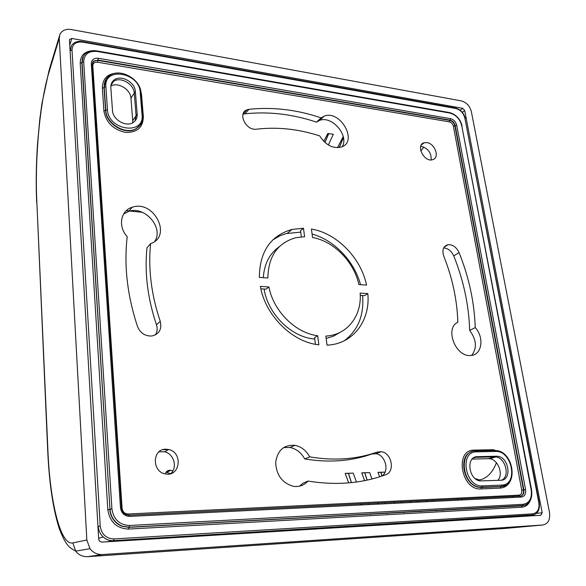 <?xml version="1.0" encoding="UTF-8"?>
<svg xmlns="http://www.w3.org/2000/svg" width="586" height="586" viewBox="0 0 586 586"><rect width="100%" height="100%" fill="white"/><g stroke="black" fill="none" stroke-linecap="round" stroke-linejoin="round"><path stroke-width="0.88" d="M155.444 334.892C157.304 331.837 157.641 328.453 156.455 324.754C147.621 298.391 144.456 272.746 146.961 247.805L150.587 243.63C148.075 268.798 151.298 294.699 160.249 321.333C162.051 329.185 159.267 334.071 151.906 335.998C145.16 336.298 140.369 333.148 137.534 326.563C127.294 295.6 123.851 265.619 127.206 236.627C117.676 226.511 120.628 210.396 132.282 207.254C153.913 199.511 172.628 236.451 150.587 243.63M154.799 241.307C163.963 227.588 144.654 205.51 128.583 211.429L123.617 213.993M471.693 355.372C477.18 348.106 476.521 339.785 469.701 330.401C468.859 305.123 463.541 280.291 453.747 255.906C451.447 250.955 448.085 248.281 443.661 247.878M342.268 146.676C349.285 135.439 331.742 115.178 319.509 120.452L316.506 122.152C292.641 114.102 268.747 111.325 244.845 113.816L243.029 114.233M135 121.002L136.077 115.713L132.722 120.672L130.956 98.228L134.267 93.115L136.077 115.713L137.19 114.153C137.395 117.933 135.974 120.767 132.934 122.657C125.844 127.287 112.724 119.559 112.49 110.512L110.842 87.629C110.673 84.311 111.823 81.74 114.292 79.901C121.119 74.503 135.073 82.252 135.366 91.511L137.19 114.153M110.857 85.981C118.108 81.791 130.663 89.504 130.956 98.228M132.722 120.672L132.67 122.804M473.481 457.937L475.488 457.322L494.503 456.853L488.402 458.677L489.75 458.757C498.107 459.527 503.704 474.418 497.822 480.373M488.402 458.677L472.155 459.094M381.64 476.125C389.851 471.62 385.442 454.743 375.86 453.689L371.707 454.033C351.175 461.292 328.834 462.918 304.691 458.911C301.197 452.619 296.296 448.803 289.989 447.47L283.536 447.587L290.041 447.477M299.6 486.16L302.911 483.252L308.016 481.04C304.163 485.325 299.343 487.091 293.557 486.343C282.327 483.208 276.365 475.268 275.669 462.53C277.442 450.319 283.888 444.591 295.014 445.345C301.336 446.693 306.244 450.539 309.73 456.875C334.093 460.962 356.603 459.351 377.274 452.04L381.383 451.711C391.712 452.853 395.367 471.701 385.742 474.675C363.393 482.996 338.942 485.347 312.382 481.736L308.016 481.04M431.113 159.912C431.538 153.217 428.439 148.749 421.817 146.5L420.704 146.412M170.68 473.635C177.851 467.562 173.874 453.586 164.519 451.762L158.996 451.813M272.812 239.901L279.72 235.887L286.21 233.565L300.735 232.137M312.089 234.063C334.262 240.092 354.252 261.1 360.529 284.657M362.573 295.52C364.199 315.217 358.068 330.321 344.18 340.825M513.146 497.455L512.97 496.503M318.865 344.832C292.311 342.246 265.26 315.451 260.374 286.393L268.923 286.964C273.369 311.063 295.571 333.112 317.663 335.719L318.865 344.832M303.467 228.247L304.588 236.744L296.128 237.645C277.735 242.729 268.315 256.177 267.868 278.006L259.334 277.398C259.642 251.658 270.505 235.675 291.945 229.448L303.467 228.247L300.537 230.642L301.351 236.869M311.415 229.038C336.899 233.257 360.976 257.935 366.543 285.089L358.874 284.54C353.988 261.803 333.866 241.234 312.558 237.498L311.415 229.038M367.825 293.601C370.52 320.659 352.948 344.282 327.047 345.139L325.831 336.071C347.286 335.148 362.031 315.708 360.134 293.088L367.825 293.601L364.609 295.652L360.244 295.366M165.845 449.206L168.695 449.528C183.162 452.355 180.224 477.011 165.604 473.935C151.737 472.155 152.111 448.715 165.845 449.206M426.894 142.61C435.017 143.453 439.983 157.744 432.761 159.634C424.286 162.886 415.188 144.742 424.257 142.728L426.894 142.61M457.842 322.256C457.117 299.864 452.414 277.823 443.741 256.111C441.837 249.819 443.302 246.01 448.144 244.67C452.839 244.574 456.479 247.211 459.058 252.588C468.954 277.141 474.352 302.142 475.246 327.581C484.629 337.697 481.853 355.431 470.587 355.49C455.505 357.174 444.474 328.109 457.842 322.256M249.072 109.289C273.098 106.85 297.117 109.714 321.121 117.881L324.139 116.16C340.078 109.531 358.244 141.175 341.726 146.91C333.214 149.042 325.882 145.379 319.722 135.915C298.56 129.015 277.486 126.766 256.507 129.184C246.12 131.015 237.293 113.259 246.874 109.853L249.072 109.289L244.845 113.816M496.415 456.223L497.477 456.274C509 456.97 512.347 480.359 500.796 480.256L480.176 480.916C468.353 479.744 465.767 456.267 477.385 456.684L496.415 456.223L494.503 456.853L495.566 456.897L497.477 456.274M135.366 91.511L134.267 93.115C133.974 84.113 120.635 76.385 113.647 81.278L111.662 83.014M477.385 456.684L474.316 457.439M501.521 480.19C510.311 476.733 505.615 457.805 495.837 456.933L495.566 456.897M316.506 122.152L321.121 117.881M309.73 456.875L304.691 458.911M469.701 330.401L475.246 327.581M279.324 246.662C269.553 253.606 264.213 263.942 263.319 277.683M264.066 289.03C267.949 314.243 291.718 337.507 314.741 339.03M326.146 338.452L333.463 336.166L339.975 332.43M317.663 335.719L314.557 337.653L315.429 344.304M268.923 286.964L266.051 289.162L260.873 288.817M496.393 462.728C493.295 471.078 488.592 476.572 482.285 479.216L477.993 480.3M475.246 478.637L479.641 480.022M172.863 470.866L169.977 470.206C167.53 470.412 165.984 471.635 165.34 473.884M166.116 472.17L170.489 473.693M455.996 520.456L454.97 519.921M459.951 519.657L460.926 520.156M195.658 536.358L194.904 535.714M201.459 535.362L202.177 535.963M72.854 542.914C60.424 545.669 50 501.77 47.949 451.315L36.808 201.203C34.801 158.337 39.782 102.418 48.968 72.327L59.252 38.354L59.904 34.442C61.948 30.384 65.735 28.751 71.258 29.534L461.263 100.873C466.412 102.338 469.767 105.912 471.349 111.596L549.485 512.398C550.371 519.694 548.137 523.899 542.775 525.005L102.447 554.546C97.386 554.737 93.225 552.781 89.966 548.679L86.838 539.992L72.854 542.914L75.733 551.206C78.795 555.052 82.765 556.868 87.644 556.663L102.447 554.546M59.252 38.354L86.838 539.992M69.478 40.236L69.617 39.416L71.866 38.464L462.64 108.307L464.669 110.461L542.204 512.765L540.849 515.277L101.796 542.094L99.378 540.995L98.69 539.193L69.478 40.236M410.185 501.513L410.998 502.495M419.972 511.417L420.36 511.732M385.053 472.104L377.985 472.331L379.633 476.777M393.946 502.305L394.744 503.301M403.593 512.318L403.966 512.633M426.132 500.737L426.96 501.711M436.057 510.538L436.453 510.846M361.745 472.917L369.678 472.594L361.723 472.851L364.646 480.63M377.399 503.11L378.19 504.121M386.899 513.226L387.273 513.548M345.191 473.444L353.263 473.114L345.161 473.371L348.707 482.879M360.551 503.938L361.328 504.949M369.883 514.156L370.257 514.479M343.213 136.531L337.477 147.709M328.343 144.998L333.302 134.297L327.889 133.476L323.728 141.336M385.017 472.177L378.014 472.404M442.774 510.501L442.408 510.194M433.765 501.374L432.973 500.4M417.928 502.158L417.151 501.177M401.798 502.949L401.044 501.96M385.376 503.762L384.636 502.759M371.949 478.974L369.678 472.594M368.653 504.59L367.92 503.579M356.435 482.014L353.263 473.114M458.201 500.166L457.3 499.213M106.388 541.808L113.545 540.702L532.088 515.277L520.331 516.53M113.992 538.944C106.095 538.578 101.503 534.278 100.206 526.038L72.012 50.088C72.349 44.148 75.887 41.489 82.626 42.104L455.791 108.491C460.435 109.802 463.467 113.017 464.881 118.145L538.82 502.656C539.589 509.161 537.56 512.897 532.725 513.856L113.992 538.944L113.545 540.702C109.67 540.871 106.227 539.633 103.224 536.966C106.256 539.625 109.736 540.849 113.647 540.651L534.088 514.838M532.725 513.856L532.249 515.233C537.728 514.105 540.05 509.93 539.215 502.707L538.82 502.656M524.529 505.381L128.81 527.371L128.466 529.077L521.672 507.242C525.51 506.912 528.33 504.795 530.125 500.891M93.167 50.682C84.721 51.143 80.399 55.311 80.209 63.193L81.864 62.717L109.985 509.219C110.849 517.277 114.849 522.888 121.976 526.067L129.125 527.224L121.72 526.184C114.6 523.005 110.608 517.394 109.743 509.344L107.817 509.659C109.787 522.001 116.673 528.469 128.466 529.077M70.115 51.209L97.95 526.543M100.206 526.038L98.236 526.36C98.551 530.579 100.213 534.117 103.224 536.966L98.638 538.3M521.672 507.242L522.148 505.857L526.074 504.788M521.745 490.182C522.067 493.104 521.137 494.76 518.947 495.163L128.151 513.988C124.693 513.79 122.664 511.878 122.078 508.26L92.808 65.859C92.932 63.185 94.493 61.969 97.488 62.211L449.242 121.844C451.367 122.423 452.744 123.88 453.381 126.217L521.745 490.182L523.855 489.808C524.265 493.463 523.1 495.544 520.361 496.049L521.379 497.053C524.668 496.437 526.067 493.939 525.569 489.552L456.699 125.236C455.74 121.727 453.674 119.537 450.495 118.665L98.345 58.27C93.848 57.897 91.497 59.721 91.306 63.742L120.474 507.762C121.361 513.219 124.408 516.098 129.623 516.391L521.379 497.053M520.881 495.983C523.012 495.031 523.877 493.009 523.459 489.918L454.875 125.851C454.077 122.935 452.355 121.112 449.711 120.386L450.026 120.123C452.678 120.855 454.399 122.679 455.197 125.594L523.855 489.808L525.569 489.552M122.078 508.26L121.514 508.26M128.151 513.988L128.466 515.131M531.194 489.903L531.597 489.969C532.645 499.067 529.685 504.312 522.727 505.696L129.125 527.224L129.528 525.488C119.478 524.953 113.603 519.43 111.911 508.904L83.717 61.904C84.12 54.19 88.64 50.711 97.269 51.465L449.858 113.054C455.93 114.746 459.885 118.929 461.717 125.616L531.194 489.903C532.169 498.298 529.51 503.096 523.203 504.304L129.528 525.488M83.717 61.904L82.062 62.372L109.985 509.219L111.911 508.904M522.104 505.755L522.961 505.513M80.209 63.193L107.817 509.659M524.778 505.308L522.148 505.857L128.81 527.371L121.72 526.184L129.176 527.195L522.727 505.696L523.203 504.304M82.626 42.104L82.274 41.54C77.315 40.873 73.704 42.28 71.441 45.759L70.335 50.623L72.012 50.088M118.357 73.016C107.919 73.235 102.572 78.253 102.338 88.09L103.912 111.003C106.007 122.379 113.105 129.491 125.221 132.348C137.021 132.773 143.065 127.587 143.358 116.782L141.497 94.258L140.201 88.816M501.433 452.282L493.207 449.726L474.228 450.114C454.187 449.389 461.123 490.672 481.04 488.922L500.166 488.094C505.051 487.713 508.56 485.032 510.699 480.051M129.294 515.219L520.361 496.049M107.472 109.772L105.795 110.227C106.125 123.734 125.638 135.315 136.289 128.539C140.962 125.712 143.138 121.419 142.823 115.669L142.054 114.871C144.764 135.542 108.234 130.605 107.472 109.772L105.868 86.838L104.205 87.299L105.795 110.227L103.912 111.003M140.962 93.108L140.208 92.273L142.054 114.871M105.868 86.838C103.795 66.321 139.512 72.408 140.208 92.273M141.028 92.771C140.45 78.795 119.441 67.456 109.238 75.85C105.641 78.597 103.964 82.414 104.205 87.299L105.993 79.388M140.435 124.847L136.062 128.847C125.419 135.622 105.912 124.049 105.59 110.549L103.993 87.629L102.338 88.09M142.947 116.673L143.358 116.782M475.876 450.92L494.569 450.524L495.551 451.454C512.164 450.238 518.735 485.069 501.675 485.105L501.118 486.548L505.755 485.252M501.675 485.105L482.527 485.904L481.978 487.362L501.118 486.548L500.166 488.094M496.034 450.59C513.563 451.227 518.866 486.395 501.191 486.519L479.604 487.222C461.856 485.311 458.223 450.18 475.568 450.927L476.535 451.865L495.551 451.454M482.527 485.904C465.108 487.413 458.977 451.271 476.535 451.865M481.04 488.922L481.524 487.501L479.223 487.332L481.978 487.362L479.223 487.332C463.423 485.757 457.476 455.154 472.045 451.579M503.923 486.021L500.73 486.658L481.524 487.501L500.656 486.688L503.865 486.065M493.654 450.546L493.207 449.726M474.228 450.114L474.704 450.978M539.208 502.671L464.881 118.145M82.509 41.584L455.154 107.971L455.791 108.491M160.249 321.333L156.455 324.754M377.274 452.04L371.707 454.033M459.058 252.588L453.747 255.906M456.699 125.236L453.381 126.217M518.947 495.163L519.958 496.159L520.654 496.056M97.488 62.211L97.818 60.417L449.711 120.386L449.242 121.844M92.148 64.182L93.679 61.003L98.023 60.072L93.474 61.347L92.61 62.306M92.302 65.698L92.808 65.859M98.345 58.27L98.023 60.072L450.026 120.123L450.495 118.665M97.269 51.465L96.902 50.901C92.405 50.213 88.669 51.085 85.681 53.502C83.102 55.736 81.894 58.695 82.062 62.372L83.307 56.403M121.405 507.952L121.478 507.886C121.873 511.226 123.507 513.504 126.378 514.728L129.015 515.123L129.623 516.391M91.306 63.742L92.163 64.628M121.478 507.886L120.474 507.762M449.858 113.054L449.22 112.527L97.151 50.945M461.717 125.616L531.59 489.925M48.968 72.327L49.532 68.752M464.669 110.461L462.339 112.395M423.781 147.049L420.821 151.063M461.204 499.023L462.156 499.975M536.52 513.351L542.204 512.765M542.775 525.005L505.249 528.426L87.644 556.663M382.028 475.993L380.849 472.309M367.173 480.102L364.807 472.821M351.468 482.622L348.487 473.342M339.309 147.562L343.462 137.703M324.93 142.479L328.746 133.608M71.866 38.464L69.756 45.063M460.23 110.329L462.64 108.307M162.952 449.652L168.651 449.55M142.303 212.3L129.916 211.063M128.986 210.975L126.276 210.704M47.949 451.315L47.752 451.638C49.261 483.575 53.092 509.205 59.245 528.521C66.548 547.58 70.247 547.661 75.711 551.177M36.808 201.203L47.774 452.011M36.64 201.84L36.669 202.492M291.945 229.448L287.33 233.279M168.695 449.528L164.519 451.762M424.257 142.728L421.305 144.984M140.413 124.899L136.289 128.539C141.006 125.646 143.211 121.287 142.896 115.486M142.889 115.354L141.043 92.918M113.237 81.549L114.292 79.901M455.564 108.044C460.508 109.501 463.746 112.93 465.262 118.335M70.027 49.634L70.459 48.455M246.874 109.853L243.161 113.816M324.139 116.16L319.509 120.452M132.282 207.254L128.583 211.429M381.383 451.711L375.86 453.689M295.014 445.345L289.989 447.47M448.144 244.67L444.137 247.087M495.837 456.933L489.75 458.757M113.647 81.278L110.959 85.234M92.214 64.328L93.679 61.003L92.581 62.365M121.478 507.85L92.222 64.453M462.105 125.814C460.171 118.848 456.011 114.438 449.63 112.593M167.076 472.199L170.775 470.243M49.546 68.723L59.398 36.112M380.753 472.316L381.94 476.022M394.012 502.305L394.275 502.722M364.726 472.821L367.092 480.124M377.758 503.096L378.373 504.107M348.399 473.342L351.38 482.63M361.137 503.909L361.738 504.927M343.44 137.564L339.221 147.577M328.665 133.593L324.871 142.427M89.966 548.679L75.689 551.148M36.647 201.789C35.878 183.403 36.164 164.168 37.504 144.09L39.797 119.273L41.921 103.597L49.063 70.342"/></g></svg>
